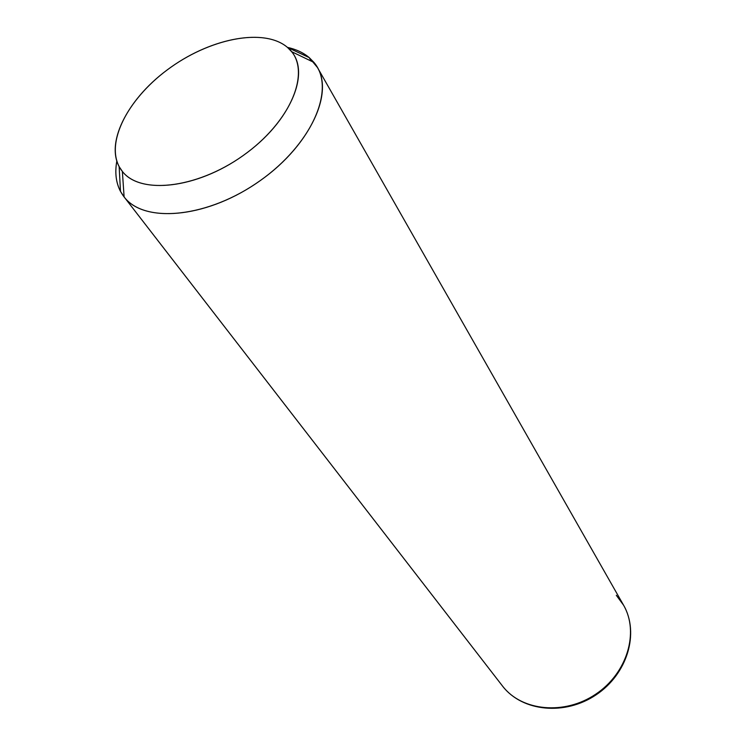 <?xml version="1.0" encoding="UTF-8"?>
<svg xmlns="http://www.w3.org/2000/svg" width="746" height="746" viewBox="0 0 746 746"><rect width="100%" height="100%" fill="white"/><g stroke="black" fill="none" stroke-linecap="round" stroke-linejoin="round"><path stroke-width="1.12" d="M124.106 196.925L122.363 171.421C140.36 194.827 196.86 188.654 243.019 155.644C289.42 122.931 310.681 74.078 291.593 51.651L287.499 47.427L309.226 57.61L313.954 62.422C336.064 87.832 312.844 143.446 260.429 180.467C208.283 217.832 144.295 223.977 124.106 196.925L120.488 191.405C115.975 182.705 114.744 172.624 116.805 161.155C114.315 175.161 116.656 186.966 123.827 196.571L124.106 196.925C143.708 223.007 204.18 218.457 255.636 183.777C307.305 149.396 334.311 95.395 317.442 67.494L309.226 57.61L287.499 47.427C264.746 27.947 212.405 37.757 171.198 67.028C129.804 96.057 105.158 140.733 119.146 166.628L122.363 171.421L124.106 196.925L502.692 686.273L124.106 196.925M287.443 47.38C296.143 49.301 303.398 52.705 309.226 57.61L311.222 61.107M122.363 171.421C103.069 147.605 125.188 101.027 167.151 69.965C208.861 38.605 263.963 27.248 287.499 47.427C311.697 67.056 294.474 117.113 247.532 152.333C200.898 187.889 140.929 195.75 122.363 171.421M502.711 686.301L502.711 686.292C522.638 711.898 565.254 715.74 596.138 694.806C627.218 674.16 639.77 633.289 623.563 605.183C639.369 632.132 627.321 673.2 595.728 694.19C564.34 715.47 521.706 711.087 502.692 686.273L502.692 686.273C521.706 711.087 564.34 715.47 595.728 694.19C627.321 673.2 639.369 632.132 623.563 605.183L616.299 595.271M291.593 51.651L313.954 62.422M119.146 166.628L120.488 191.405M623.563 605.183L317.442 67.494M502.431 685.938L123.827 196.571"/></g></svg>
